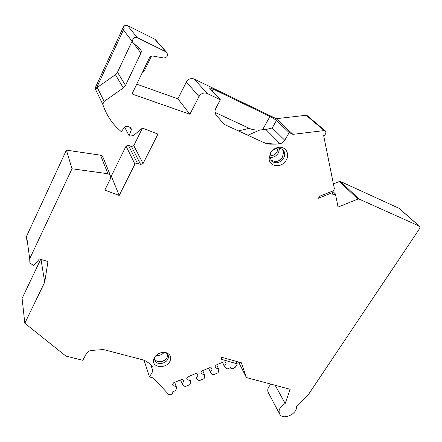 <?xml version="1.0" encoding="UTF-8"?>
<svg xmlns="http://www.w3.org/2000/svg" width="442" height="442" viewBox="0 0 442 442"><rect width="100%" height="100%" fill="white"/><g stroke="black" fill="none" stroke-linecap="round" stroke-linejoin="round"><path stroke-width="0.66" d="M142.49 128.103L133.777 145.667L131.473 146.54L128.357 145.258L126.047 146.136L111.301 176.098L110.721 175.872M103.334 158.103L102.61 156.324L100.489 155.17L66.405 150.142L26.608 236.15L26.791 240.249M126.047 146.136L134.921 164.109L119.202 195.469L104.831 190.093L110.577 178.43L110.163 174.933L107.936 173.745L71.996 168.772L29.713 258.725L29.901 262.973L33.691 265.565L39.465 258.929L47.951 261.565L44.725 282.173L24.824 323.257L22.1 298.411L40.714 259.316M399.071 208.32L340.478 181.496L339.412 181.502L333.395 183.9M235.989 361.274L237.31 363.91L221.37 359.285L221.37 358.108L221.845 357.324L241.376 362.777L246.398 377.545L290.179 389.314L285.167 403.485C279.559 406.922 277.836 410.646 279.99 414.668C284.046 420.408 298.068 413.237 296.3 406.342L308.604 394.264L419.403 228.89C420.088 227.729 420.06 226.807 419.314 226.111L359.053 199.06L357.943 199.082L338.064 207.06L335.417 193.939L332.925 194.933L332.456 192.624L318.268 198.281L320.085 196.066L333.174 190.85L334.395 188.856L323.666 135.666L324.715 135.258L325.986 133.103L325.688 131.611L325.185 130.804L324.218 130.572L306.129 115.279L307.196 115.627M306.129 115.279L276.256 118.694L292.924 134.346L289.19 132.567L284.786 140.274C283.62 142.175 282.002 143.291 279.924 143.617L265.946 129.523L260.007 129.937L248.421 135.014L249.2 135.865M279.924 143.617L275.642 144.147L269.719 144.158L263.846 142.595L224.138 124.351L216.309 115.274C214.718 113.18 214.58 110.82 215.889 108.185L220.348 99.743L207.237 93.494L194.198 79.068L276.256 118.694M194.198 79.068C190.961 77.908 188.369 78.88 186.413 81.974L177.894 98.798L136.744 84.168M95.505 87.251L96.212 88.693L97.229 87.477L104.13 101.433L102.765 104.329L95.245 88.792L95.505 87.251L123.34 27.095C124.335 25.409 125.732 24.907 127.528 25.581L154.694 39.117L155.893 40.216M119.202 195.469L111.301 176.098M24.824 323.257L65.897 356.07L82.825 360.307L86.229 353.865C87.345 351.871 89.174 350.721 91.715 350.418L103.384 349.545L142.004 359.628C145.098 360.423 147.915 362.092 150.44 364.617L152.932 367.357L152.932 371.037L150.949 365.164M237.31 363.91L235.227 367.285L232.542 368.766L230.923 368.529L230.542 367.584L227.199 368.982L224.635 367.009L224.381 366.302L226.066 363.545L225.486 362.064L223.845 361.816L216.066 365.07L215.066 366.722L215.519 367.959L218.508 368.761L218.768 369.468L218.121 372.788L213.243 374.833L210.63 372.877L210.364 372.17L212.027 369.418L211.442 367.965L209.768 367.7L201.95 370.965L200.961 372.617L201.436 373.849L204.458 374.639L204.729 375.346L204.121 378.656L199.22 380.711L196.557 378.766L196.281 378.065L197.928 375.319L197.336 373.888L195.624 373.612L187.773 376.888L186.795 378.54L187.292 379.766L190.353 380.545L190.64 381.247L190.066 384.551L185.143 386.612L182.43 384.684L182.143 383.982L183.767 381.242L183.17 379.838L181.419 379.545L173.54 382.838L172.573 384.485L173.087 385.706L176.192 386.474L176.485 387.175L175.949 390.468L172.551 391.894L172.844 392.584L171.888 394.209L170.529 394.778L168.844 394.579L153.17 377.904L149.523 376.993L152.932 371.037M324.218 130.572L292.924 134.346M207.237 93.494C203.839 92.301 201.093 93.334 199.01 96.588L189.883 114.263L132.821 94.284L132.561 92.831L149.407 57.908C150.208 56.482 151.391 55.863 152.96 56.046L163.789 58.024C167.573 57.372 168.468 55.405 166.474 52.123L137.302 37.669C134.014 35.846 130.733 41.001 133.677 43.344L140.169 49.04C141.313 50.178 141.573 51.51 140.954 53.029L125.511 85.4L123.329 87.975L104.13 101.433M102.765 104.329C105.682 113.058 110.213 120.649 116.356 127.103L121.29 131.716L124.826 126.815L127.18 126.141L130.429 127.528L130.998 127.915L131.368 129.766L129.086 135.655L130.108 136.086L133.429 135.561L142.462 128.092L157.949 134.103L143.064 163.557L140.633 164.49L137.363 163.175L134.921 164.109M169.778 361.6C171.689 357.495 170.562 354.556 166.407 352.771C161.369 351.716 157.346 353.291 154.341 357.506L153.446 360.164C152.197 367.805 166.01 368.932 169.778 361.6M286.212 160.142C289.991 154.114 285.814 146.457 279.029 147.297C275.36 147.761 272.499 149.661 270.454 152.998L269.112 158.8C269.471 167.236 282.04 168.137 286.212 160.142M167.756 354.396L167.043 357.788C164.59 361.18 161.336 362.423 157.275 361.517L154.634 359.606L155.219 361.285C157.518 365.015 165.374 363.838 167.662 359.457C168.695 357.55 168.684 355.804 167.628 354.208L165.49 352.534M155.219 361.285L154.49 358.28L155.037 356.467M167.109 357.666C164.529 361.003 161.186 362.263 157.081 361.446M164.22 352.373C161.954 354.799 159.181 355.843 155.899 355.501M161.662 352.545L157.96 353.937M282.361 149.164L283.549 152.236L282.46 157.103C280.764 159.827 278.41 161.341 275.405 161.645L270.852 160.231L271.913 161.396C276.217 163.932 280.101 162.883 283.56 158.253C285.366 154.65 284.991 151.639 282.432 149.219L277.753 147.893L272.874 150.026M272.134 150.739L270.852 152.484L269.112 158.8M271.913 161.396L269.769 157.159M282.294 157.38L278.979 160.562M279.703 147.987L278.526 152.733C276.377 156.092 273.471 157.678 269.808 157.507M269.769 155.855C272.841 155.965 275.272 154.612 277.068 151.805L278.062 147.877M124.627 127.092L129.086 135.655M96.212 88.693L124.23 28.233C123.655 29.708 123.92 31.001 125.025 32.106L132.893 42.321M132.059 41.239L117.489 72.245L115.428 74.698L123.329 87.975M97.229 87.477L115.428 74.698M138.363 49.659L139.103 48.101M142.606 72.007L144.622 70.317L151.473 56.128M189.883 114.263L177.894 98.798M289.19 132.567L276.438 120.517C274.974 119.263 272.813 117.92 269.963 116.489L213.166 89.096L209.79 87.875L209.624 88.196M220.348 99.743L209.817 88.439L209.79 87.875M271.117 384.192C267.67 387.452 266.88 390.551 268.753 393.479L279.178 413.137M246.398 377.545L238.542 361.981M285.167 403.485L275.156 385.275M202.734 370.639L204.458 374.639M211.315 367.827L212.027 369.418M208.596 368.186L210.364 372.17M208.558 368.203L210.63 372.877M190.353 380.545L190.64 381.247M186.751 378.391L187.292 379.766M197.325 373.877L197.928 375.319M196.557 378.766L196.281 378.065M174.7 382.352L176.485 387.175M174.667 382.369L176.192 386.474M172.502 384.098L173.087 385.706M180.579 379.899L182.143 383.982M216.685 364.81L218.508 368.761M225.254 361.854L226.066 363.545M222.519 362.368L224.381 366.302M222.453 362.401L224.635 367.009M149.523 376.993L144.059 360.318M44.725 282.173L40.99 259.399M71.996 168.772L66.405 150.142M332.456 192.624L331.389 191.563M335.417 193.939L332.555 191.093M284.786 140.274L272.255 127.965L265.946 129.523M275.642 144.147L265.681 143.302M248.421 135.014L246.796 134.76M215.072 112.428L249.249 128.324C252.189 129.744 255.774 130.28 260.007 129.937M240.299 131.771L241.437 132.296M249.249 128.324L238.404 130.904M128.357 145.258L137.363 163.175M131.473 146.54L140.633 164.49M133.777 145.667L143.064 163.557M130.081 127.379L131.368 129.766M123.34 27.095L124.23 28.233M131.998 41.382L140.954 53.029M117.489 72.245L125.511 85.4M127.528 25.581L137.302 37.669M154.694 39.117L165.927 51.78M132.445 93.234L133.257 94.549M199.01 96.588L186.413 81.974M357.943 199.082L339.412 181.502M340.478 181.496L359.053 199.06M419.022 225.945L398.634 208.016M172.59 391.872L172.844 392.584M230.464 367.617L230.79 368.285M29.713 258.725L26.608 236.15M107.936 173.745L100.489 155.17M221.276 358.285L221.917 359.633M276.438 120.517L272.255 127.965M212.182 90.98L213.166 89.096M269.963 116.489L262.642 129.628M154.49 358.28L153.446 360.164M277.753 147.893L279.029 147.297M166.474 52.123L155.208 39.443M132.484 93.743L132.821 94.284M307.052 115.511L325.185 130.804M398.916 208.182L419.314 226.111M102.61 156.324L110.163 174.933M221.37 359.285L221.204 358.937"/></g></svg>
